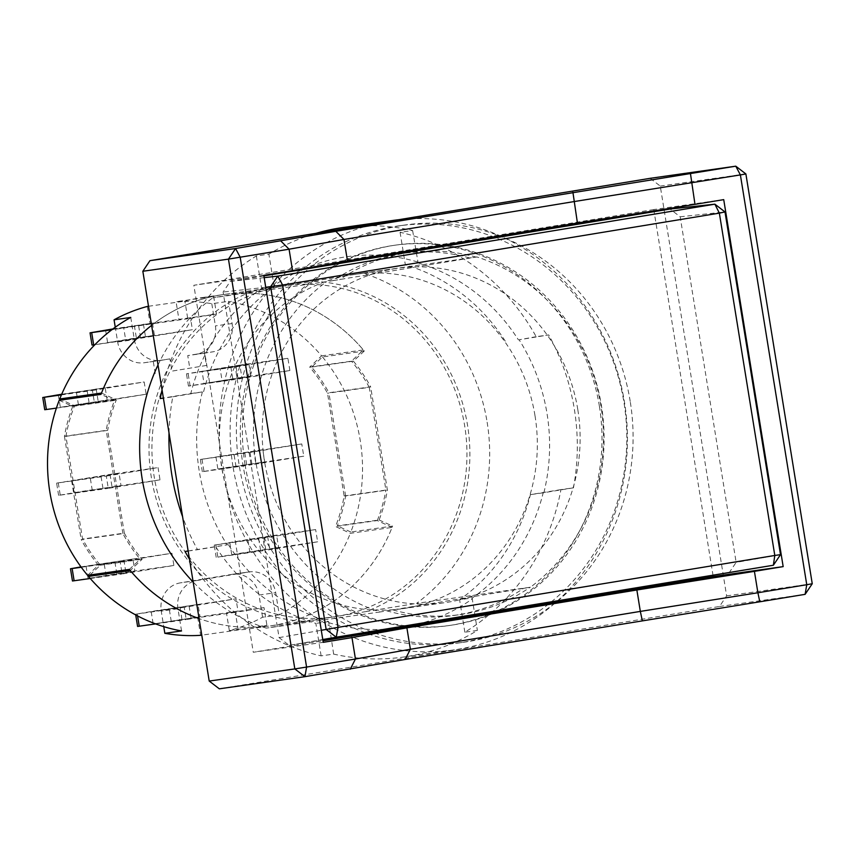 <?xml version="1.0" encoding="UTF-8"?>
<svg xmlns="http://www.w3.org/2000/svg" width="855" height="855" viewBox="0 0 855 855"><rect width="100%" height="100%" fill="white"/><g stroke="black" fill="none" stroke-linecap="round" stroke-linejoin="round"><path stroke-width="0.64" stroke-dasharray="4.28 3.21" d="M487.136 422.21A185.888 174.794 -98.1 0 1 416.588 603.374L530.399 587.225A185.888 174.794 81.9 0 0 600.947 406.072A185.888 174.794 81.9 0 0 476.898 256.938L363.097 273.076A185.888 174.794 -98.1 0 1 487.136 422.21M363.097 273.076L312.706 281.252A170.401 160.227 -98.1 0 1 467.546 425.309A170.401 160.227 -98.1 0 1 366.197 611.549L416.588 603.374M232.998 466.638A210.672 198.093 -98.1 0 1 398.89 225.87A210.672 198.093 -98.1 0 1 623.936 402.278A210.672 198.093 -98.1 0 1 458.045 643.045A210.672 198.093 -98.1 0 1 232.998 466.638M630.21 401.39A210.672 198.093 81.9 0 0 405.152 224.983A210.672 198.093 81.9 0 0 239.261 465.751A210.672 198.093 81.9 0 0 464.318 642.158A210.672 198.093 81.9 0 0 630.21 401.39M366.197 611.549L336.186 616.487A167.302 157.309 81.9 0 0 464.671 425.79A167.302 157.309 81.9 0 0 285.944 285.698A167.302 157.309 81.9 0 0 282.695 286.19A167.302 157.309 81.9 0 0 154.21 476.887A167.302 157.309 81.9 0 0 332.926 616.989A167.302 157.309 81.9 0 0 336.186 616.487L306.176 621.425A170.401 160.227 -98.1 0 1 151.335 477.368A170.401 160.227 -98.1 0 1 252.685 291.138L212.735 297.829L326.546 281.69A185.888 174.794 81.9 0 0 255.998 462.854A185.888 174.794 81.9 0 0 380.037 611.977L386.888 610.855A182.788 171.876 81.9 0 0 454.133 615.44A182.788 171.876 81.9 0 0 523.549 588.358L530.399 587.225M322.495 356.963A167.302 157.309 -98.1 0 1 360.254 440.592A167.302 157.309 -98.1 0 1 350.839 531.992L392.605 526.071A167.302 157.309 -98.1 0 1 270.287 625.871A167.302 157.309 -98.1 0 1 199.087 618.592A167.302 157.309 81.9 0 0 270.287 625.871A167.302 157.309 81.9 0 0 392.082 527.407L350.315 533.328L335.523 526.488A150.266 141.289 -98.1 0 0 344.138 495.975L327.508 393.257A150.266 141.289 -98.1 0 0 309.702 367.094L351.469 361.173L363.343 349.941A167.302 157.309 81.9 0 0 223.305 294.58A167.302 157.309 -98.1 0 1 364.262 351.042L322.495 356.963L311.615 367.073A151.816 142.742 -98.1 0 1 328.897 392.755L370.664 386.823L387.39 490.086L345.623 496.007A151.816 142.742 -98.1 0 1 337.34 525.889L379.107 519.968A151.816 142.742 81.9 0 0 387.39 490.086M151.602 325.37A167.302 157.309 -98.1 0 1 223.305 294.58A167.302 157.309 81.9 0 0 151.602 325.37M476.898 256.938L470.047 258.071A182.788 171.876 81.9 0 0 402.801 253.475A182.788 171.876 81.9 0 0 333.397 280.558L326.546 281.69M523.549 588.358L386.888 610.855M380.037 611.977L266.226 628.126L306.176 621.425M252.685 291.138L312.706 281.252M333.397 280.558L470.047 258.071M393.15 609.968A182.788 171.876 81.9 0 0 460.396 614.553A182.788 171.876 81.9 0 0 529.811 587.471M266.226 628.126A185.888 174.794 -98.1 0 1 193.166 582.02M158.015 364.957A185.888 174.794 -98.1 0 1 212.735 297.829M476.31 257.173A182.788 171.876 81.9 0 0 409.064 252.588A182.788 171.876 81.9 0 0 339.659 279.671M650.153 178.321L660.263 186.08L726.632 595.882L719.493 606.484L219.318 688.82M98.443 565.219A151.816 142.742 -98.1 0 1 81.161 539.548L122.928 533.616A151.816 142.742 81.9 0 0 140.199 559.298L98.443 565.219L87.563 575.33M59.209 400.3L72.718 406.403L114.485 400.471A151.816 142.742 81.9 0 0 106.202 430.364L64.435 436.285A151.816 142.742 -98.1 0 1 72.718 406.403M64.435 436.285L81.161 539.548M350.839 531.992L337.34 525.889M345.623 496.007L328.897 392.755M364.262 351.042L353.382 361.152L311.615 367.073M122.928 533.616L106.202 430.364M114.485 400.471L100.976 394.379M353.382 361.152A151.816 142.742 -98.1 0 1 370.664 386.823M379.107 519.968L392.605 526.071M129.329 569.409L140.199 559.298M726.632 595.882L812.25 583.741M745.881 173.939L660.263 186.08M805.111 594.343L719.493 606.484M653.99 210.864L653.776 209.55L723.725 199.632M713.059 575.597L654.118 211.666M323.233 642.34L253.283 652.258L322.987 640.78M263.8 275.342L193.839 285.271L253.283 652.258M653.776 209.55L193.839 285.271M263.885 275.898L230.252 281.434L223.112 292.036L279.083 637.616L289.193 645.365L322.827 639.829M729.005 572.968L736.144 562.376L680.174 216.796L670.064 209.037M279.083 637.616L321.288 630.285M265.723 287.28L223.112 292.036M264.174 277.651L230.252 281.434M780.508 554.649L736.144 562.376M680.174 216.796L724.997 211.933M289.193 645.365L322.784 639.54M248.901 364.102L250.889 376.339L222.14 381.074L220.163 368.836L248.901 364.102L202.079 371.401L204.056 383.628L232.806 378.904L230.818 366.667M262.774 449.73L215.941 457.03L262.774 449.73L264.751 461.967L217.929 469.267L264.751 461.967M276.646 535.369L229.813 542.658L276.646 535.369L278.623 547.595L231.791 554.895L278.623 547.595M61.539 394.604L105.176 387.764L107.153 400.001L60.331 407.29L107.153 400.001M132.91 559.02L86.088 566.32L132.91 559.02L134.898 571.258L88.065 578.557L134.898 571.258M119.048 473.392L72.215 480.692L119.048 473.392L121.025 485.629L74.193 492.929L121.025 485.629M198.029 604.464L151.207 611.763L198.029 604.464L200.017 616.701L153.184 623.99L200.017 616.701M152.457 323.105L154.445 335.342L125.696 340.066L123.719 327.839L152.457 323.105L112.497 329.25M250.889 376.339L232.806 378.904M222.14 381.074L204.056 383.628M241.858 377.354L188.463 386.075L238.139 379.064L289.888 370.546L241.858 377.354L239.87 365.117L287.9 358.309L236.162 366.827L186.476 373.838L239.87 365.117M202.079 371.401L220.163 368.836M236.162 366.827L238.139 379.064M289.888 370.546L287.9 358.309M250.034 452.455L252.011 464.693L303.76 456.175L301.772 443.937L250.034 452.455L200.348 459.466L301.772 443.937M263.896 538.094L265.884 550.321L317.622 541.803L315.645 529.576L263.896 538.094L214.22 545.105L267.615 536.384L315.645 529.576M92.436 390.489L144.174 381.971L146.152 394.208L94.413 402.716L92.436 390.489L61.421 394.882M120.17 561.746L171.919 553.228L173.896 565.465L122.147 573.983L120.17 561.746L81.278 567.271M106.298 476.117L158.047 467.6L160.024 479.837L108.286 488.355L106.298 476.117L56.622 483.128L110.017 474.407L158.047 467.6M90.01 574.988L100.356 565.198A150.266 141.289 -98.1 0 1 82.55 539.035L65.921 436.317A150.266 141.289 -98.1 0 1 74.535 405.804L61.827 399.926M130.772 317.44L134.363 339.627A24.784 23.309 -98.1 0 0 160.847 360.382A24.784 23.309 -98.1 0 0 161.328 360.308L169.953 358.886L171.93 371.123L206.429 365.448L204.441 353.211L213.066 351.79A24.784 23.309 -98.1 0 0 232.1 323.543L228.509 301.355A167.302 157.309 81.9 0 1 321.576 355.862L309.702 367.094M181.549 630.937L177.958 608.749A24.784 23.309 -98.1 0 1 196.992 580.502L248.73 571.984A24.784 23.309 -98.1 0 1 249.211 571.91A24.784 23.309 -98.1 0 1 275.695 592.665L279.286 614.852A167.302 157.309 81.9 0 0 350.315 533.328M303.76 456.175L225.068 467.824L202.325 471.704L252.011 464.693M317.622 541.803L238.94 553.452L217.854 557.139L265.884 550.321M105.176 387.764L61.581 394.508M61.699 394.241L144.174 381.971M146.152 394.208L44.727 409.727M56.398 408.113L94.413 402.716M81.001 566.897L171.919 553.228M173.896 565.465L125.867 572.273L72.472 580.994M90.267 578.504L122.147 573.983M160.024 479.837L81.343 491.486L58.6 495.366L108.286 488.355M279.286 614.852L262.581 617.225A167.302 157.309 81.9 0 1 229.332 630.584L266.92 625.251A167.302 157.309 -98.1 0 1 249.404 628.831A167.302 157.309 -98.1 0 1 238.171 629.985L201.769 635.147M65.921 436.317L107.677 430.396L124.317 533.114L82.55 539.035M148.503 306.272L184.904 301.12A167.302 157.309 -98.1 0 1 202.421 297.54A167.302 157.309 -98.1 0 1 213.654 296.386L176.066 301.719A167.302 157.309 -98.1 0 1 211.805 303.728L228.509 301.355M321.576 355.862L363.343 349.941M169.953 358.886L144.623 362.68A24.784 23.309 -98.1 0 1 144.142 362.755A24.784 23.309 -98.1 0 1 117.659 342L115.265 327.219M206.429 365.448L171.93 371.123M211.805 303.728L215.396 325.905A24.784 23.309 -98.1 0 1 196.361 354.162L187.737 355.584L189.725 367.81M344.138 495.975L385.904 490.054L369.264 387.336L327.508 393.257M262.581 617.225L258.99 595.037A24.784 23.309 81.9 0 0 232.507 574.282A24.784 23.309 81.9 0 0 232.026 574.357L180.287 582.875A24.784 23.309 -98.1 0 0 161.253 611.122L163.765 626.651M215.941 457.03L217.929 469.267M236.012 466.702L234.024 454.465M246.668 464.532L244.69 452.295M229.813 542.658L231.791 554.895M249.874 552.33L247.897 540.093M260.54 550.16L258.563 537.934M89.07 402.566L87.092 390.329M78.414 404.725L76.426 392.498M58.343 395.063L60.331 407.29M116.814 573.823L114.827 561.585M106.148 575.992L104.171 563.755M86.088 566.32L88.065 578.557M102.942 488.194L100.965 475.957M92.276 490.364L90.299 478.127M72.215 480.692L74.193 492.929M238.171 629.985L235.317 612.351L264.056 607.616L266.92 625.251M229.332 630.584L226.468 612.95L264.056 607.616M392.082 527.407L377.279 520.567L335.523 526.488M377.279 520.567A150.266 141.289 81.9 0 0 385.904 490.054M369.264 387.336A150.266 141.289 81.9 0 0 351.469 361.173M101.499 393.043L116.301 399.884A150.266 141.289 81.9 0 0 107.677 430.396M124.317 533.114A150.266 141.289 81.9 0 0 142.122 559.277L130.249 570.509M100.356 565.198L142.122 559.277M235.317 612.351L197.729 617.673L200.583 635.318M74.535 405.804L116.301 399.884M213.654 296.386L216.507 314.02L178.919 319.353L176.066 301.719M216.507 314.02L187.758 318.755L184.904 301.12M147.317 306.443L150.17 324.088L187.758 318.755M155.225 373.496L153.248 361.259M204.441 353.211L187.737 355.584M226.468 612.95L237.968 611.058L235.991 598.821L184.242 607.339L186.23 619.576L197.729 617.673M237.968 611.058L137.591 626.437M155.642 623.904L186.23 619.576M112.197 329.474L123.719 327.839M112.913 328.94L178.919 319.353M150.17 324.088L111.781 329.795M184.242 607.339L135.603 614.2L158.346 610.32L235.991 598.821M181.933 619.266L179.945 607.029M151.207 611.763L153.184 623.99M171.267 621.435L169.29 609.198M105.635 330.404L107.612 342.631L125.696 340.066M107.612 342.631L136.362 337.907L134.374 325.67M154.445 335.342L136.362 337.907M92.019 345.078L192.396 329.699L190.419 317.462M138.681 325.979L140.658 338.217L94.884 344.704M140.658 338.217L192.396 329.699M245.022 464.543A192.086 180.619 81.9 0 0 450.222 625.379A192.086 180.619 81.9 0 0 601.471 405.858A192.086 180.619 81.9 0 0 396.282 245.011A192.086 180.619 81.9 0 0 245.022 464.543M599.387 406.157A192.086 180.619 -98.1 0 1 448.127 625.678A192.086 180.619 -98.1 0 1 242.938 464.831A192.086 180.619 -98.1 0 1 394.187 245.31A192.086 180.619 -98.1 0 1 599.387 406.157M169.012 432.908A216.871 203.928 -98.1 0 1 172.796 396.795L163.38 398.12M378.797 222.995A216.871 203.928 81.9 0 0 222.022 468.326A216.871 203.928 81.9 0 0 453.695 649.928A216.871 203.928 81.9 0 0 624.471 402.074A216.871 203.928 81.9 0 0 398.43 219.756M342.684 227.58A216.871 203.928 -98.1 0 1 412.612 230.519L400.076 232.293A216.871 203.928 -98.1 0 1 536.171 336.688L548.696 334.914A216.871 203.928 -98.1 0 1 574.346 409.182A216.871 203.928 -98.1 0 1 573.459 487.82L560.933 489.605A216.871 203.928 -98.1 0 1 464.853 632.208L477.379 630.434A216.871 203.928 -98.1 0 1 403.581 657.035A216.871 203.928 -98.1 0 1 333.653 654.096L321.127 655.87A216.871 203.928 -98.1 0 1 189.457 559.095M162.055 389.923A216.871 203.928 -98.1 0 1 256.35 255.955L268.876 254.181A216.871 203.928 -98.1 0 1 315.965 233.34M577.82 409.705A168.852 158.774 -98.1 0 1 444.867 602.679A168.852 158.774 -98.1 0 1 264.494 461.283A168.852 158.774 -98.1 0 1 397.447 268.32A168.852 158.774 -98.1 0 1 577.82 409.705M535.016 415.776A168.852 158.774 -98.1 0 1 402.064 608.749A168.852 158.774 -98.1 0 1 221.691 467.354A168.852 158.774 -98.1 0 1 354.643 274.391A168.852 158.774 -98.1 0 1 535.016 415.776M172.796 396.795L202.379 391.921A187.437 176.248 81.9 0 0 199.215 470.934A187.437 176.248 81.9 0 0 227.141 544.838L197.558 549.701A216.871 203.928 -98.1 0 1 182.585 516.677M333.653 654.096L328.651 621.585A186.508 175.371 -98.1 0 1 228.349 544.635L227.141 544.838M328.555 622.622A187.437 176.248 81.9 0 0 472.281 598.97L477.379 630.434M573.459 487.82L543.192 492.811A186.508 175.371 -98.1 0 1 472.388 597.923L472.281 598.97M543.887 492.694A187.437 176.248 81.9 0 0 547.04 413.681A187.437 176.248 81.9 0 0 519.113 339.777L548.696 334.914M188.153 551.037L197.558 549.701M188.132 550.973L228.349 544.635M321.127 655.87L315.858 623.391A186.508 175.371 -98.1 0 1 215.567 546.452M328.651 621.585L315.858 623.391M464.853 632.208L459.595 599.74L472.388 597.923M560.933 489.605L530.41 494.628A186.508 175.371 -98.1 0 1 459.595 599.74M543.192 492.811L530.41 494.628M536.171 336.688L519.113 339.777M400.076 232.293L405.345 264.772A186.508 175.371 -98.1 0 1 505.636 341.711M412.612 230.519L418.127 262.955L405.345 264.772M417.71 261.993A187.437 176.248 81.9 0 0 273.974 285.645L268.876 254.181M256.35 255.955L261.609 288.434L274.402 286.617L273.974 285.645M160.27 398.569L190.793 393.546A186.508 175.371 -98.1 0 1 261.609 288.434M202.379 391.921L190.793 393.546M418.127 262.955A186.508 175.371 -98.1 0 1 518.429 339.905M203.586 391.729A186.508 175.371 -98.1 0 1 274.402 286.617M190.109 385.872L188.132 373.635M117.659 342L134.363 339.627M161.328 360.308L144.623 362.68M196.361 354.162L213.066 351.79M232.1 323.543L215.396 325.905M258.99 595.037L275.695 592.665M248.73 571.984L232.026 574.357M196.992 580.502L180.287 582.875M177.958 608.749L161.253 611.122M253.743 450.756L255.731 462.983M202.004 459.274L203.982 471.5M267.615 536.384L269.592 548.621M215.866 544.902L217.854 557.139M96.145 388.779L98.133 401.016M123.89 560.046L125.867 572.273M110.017 474.407L111.994 486.645M58.268 482.925L60.256 495.163M137.57 615.91L137.26 613.997M190.986 617.716L189.008 605.479M143.437 324.12L145.414 336.357M398.89 225.87L405.152 224.983M202.421 297.54L285.944 285.698M454.133 615.44L460.396 614.553M402.801 253.475L409.064 252.588M458.045 643.045L464.318 642.158M249.404 628.831L332.926 616.989M188.463 386.075L186.476 373.838M144.142 362.755L160.847 360.382M232.507 574.282L249.211 571.91M202.325 471.704L200.348 459.466M216.197 557.332L214.22 545.105M58.6 495.366L56.622 483.128M135.721 614.937L135.603 614.2M448.127 625.678L450.222 625.379M402.064 608.749L444.867 602.679M394.187 245.31L396.282 245.011M403.581 657.035L453.695 649.928M354.643 274.391L397.447 268.32"/><path stroke-width="1.28" d="M201.769 635.147L200.583 635.318A167.302 157.309 81.9 0 1 164.844 633.309L181.549 630.937A167.302 157.309 81.9 0 1 88.482 576.43L130.249 570.509A167.302 157.309 81.9 0 0 199.087 618.592A167.302 157.309 -98.1 0 1 129.329 569.409L87.563 575.33A167.302 157.309 -98.1 0 1 49.804 491.7A167.302 157.309 -98.1 0 1 59.209 400.3L100.976 394.379A167.302 157.309 -98.1 0 1 151.602 325.37A167.302 157.309 81.9 0 0 101.499 393.043L59.743 398.964L61.827 399.926M193.166 582.02A185.888 174.794 -98.1 0 1 158.015 364.957M142.838 271.259L228.456 259.118L294.825 668.92L306.582 667.06L304.936 676.679L219.318 688.82L209.208 681.061L142.838 271.259L149.967 260.657L650.153 178.321L735.77 166.18L335.801 231.31L235.585 248.516L149.967 260.657M812.25 583.741L745.881 173.939L740.387 174.912L806.757 584.724L812.25 583.741L805.111 594.343L806.757 584.724L757.893 592.761L759.817 601.792L805.111 594.343M209.208 681.061L294.825 668.92L304.936 676.679L405.142 659.462L759.817 601.792M745.881 173.939L735.77 166.18L740.387 174.912L573.951 201.598L343.988 239.453L289.076 249.2L280.889 241.067M642.255 620.431L640.331 611.4L757.893 592.761L754.42 571.354L783.169 566.619L713.209 576.548L713.059 575.597M405.142 659.462L410.368 649.255L640.331 611.4L636.857 589.993L754.42 571.354M350.229 669.219L355.445 659.013L410.368 649.255L406.895 627.848L636.857 589.993M351.982 637.606L323.233 642.34L263.8 275.342L292.538 270.618L289.076 249.2L228.456 259.118L235.585 248.516L240.202 257.248L306.582 667.06L355.445 659.013L351.982 637.606L406.895 627.848M690.466 173.64L694.987 204.366L723.725 199.632L783.169 566.619M335.801 231.31L343.988 239.453L347.461 260.861L292.538 270.618M572.914 192.279L577.424 223.005L347.461 260.861M694.987 204.366L577.424 223.005M654.118 211.666L653.99 210.864M322.987 640.78L713.209 576.548M321.288 630.285L326.14 629.44L270.629 286.724L277.768 276.133L714.887 204.174L670.064 209.037L263.885 275.898M322.827 639.829L773.369 565.24L336.25 637.199L326.14 629.44L338.046 627.356L282.61 285.025L265.723 287.28M724.997 211.933L719.354 213.13L774.801 555.461L780.508 554.649L724.997 211.933L714.887 204.174L719.354 213.13L282.61 285.025L277.768 276.133L264.174 277.651M322.784 639.54L336.25 637.199L338.046 627.356L774.801 555.461L773.369 565.24L780.508 554.649M88.482 576.43L90.01 574.988M115.265 327.219L114.068 319.813L130.772 317.44A167.302 157.309 81.9 0 0 59.743 398.964M61.581 394.508L58.343 395.063L61.539 394.604M61.421 394.882L42.75 397.5L61.699 394.241M42.75 397.5L44.727 409.727L56.398 408.113M81.278 567.271L70.484 568.757L81.001 566.897M70.484 568.757L72.472 580.994L90.267 578.504M114.068 319.813A167.302 157.309 -98.1 0 1 147.317 306.443L148.503 306.272M164.844 633.309L163.765 626.651M135.721 614.937L137.591 626.437L155.642 623.904M112.497 329.25L105.635 330.404L112.197 329.474M111.781 329.795L90.042 332.841L112.913 328.94M94.884 344.704L92.019 345.078L90.042 332.841M182.585 516.677A216.871 203.928 -98.1 0 1 171.908 475.433A216.871 203.928 -98.1 0 1 169.012 432.908M398.43 219.756A216.871 203.928 81.9 0 0 392.798 220.472A216.871 203.928 81.9 0 0 378.797 222.995M315.965 233.34A216.871 203.928 -98.1 0 1 342.684 227.58L392.798 220.472M163.38 398.12L160.27 398.569A216.871 203.928 -98.1 0 1 162.055 389.923M189.457 559.095A216.871 203.928 -98.1 0 1 185.033 551.475L188.153 551.037M185.033 551.475L188.132 550.973M44.407 397.297L46.384 409.534M72.141 568.564L74.129 580.791M139.247 626.234L137.57 615.91M91.688 332.638L93.676 344.875"/></g></svg>
